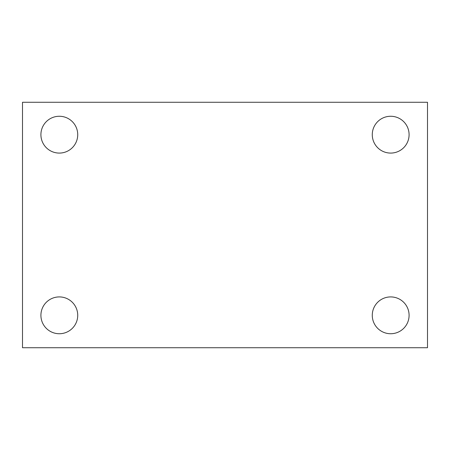 <?xml version="1.0" encoding="UTF-8"?>
<svg xmlns="http://www.w3.org/2000/svg" width="450" height="450" viewBox="0 0 450 450"><rect width="100%" height="100%" fill="white"/><g stroke="black" fill="none" stroke-linecap="round" stroke-linejoin="round"><path stroke-width="0.67" d="M22.5 102.274L427.5 102.274L427.5 347.726L22.5 347.726L22.5 102.274M59.316 296.916A18.411 18.411 0 0 1 77.726 315.326A18.411 18.411 0 0 1 59.316 333.737A18.411 18.411 0 0 1 40.911 315.326A18.411 18.411 0 0 1 59.316 296.916M390.684 296.916A18.411 18.411 0 0 1 409.089 315.326A18.411 18.411 0 0 1 390.684 333.737A18.411 18.411 0 0 1 372.274 315.326A18.411 18.411 0 0 1 390.684 296.916M390.684 116.263A18.411 18.411 0 0 1 409.089 134.674A18.411 18.411 0 0 1 390.684 153.084A18.411 18.411 0 0 1 372.274 134.674A18.411 18.411 0 0 1 390.684 116.263M59.316 116.263A18.411 18.411 0 0 1 77.726 134.674A18.411 18.411 0 0 1 59.316 153.084A18.411 18.411 0 0 1 40.911 134.674A18.411 18.411 0 0 1 59.316 116.263"/></g></svg>
